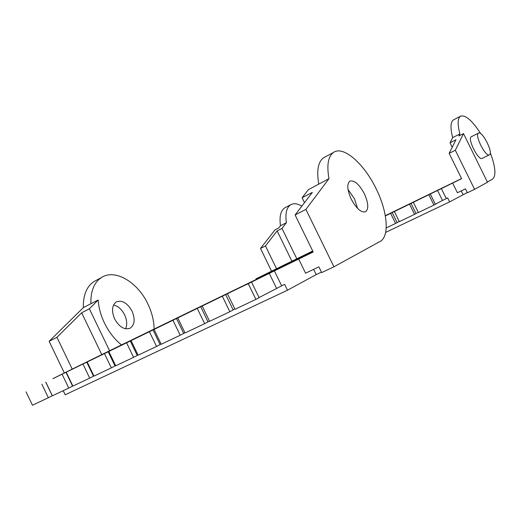 <?xml version="1.0" encoding="UTF-8"?>
<svg xmlns="http://www.w3.org/2000/svg" width="521" height="521" viewBox="0 0 521 521"><rect width="100%" height="100%" fill="white"/><g stroke="black" fill="none" stroke-linecap="round" stroke-linejoin="round"><path stroke-width="0.78" d="M269.077 273.193L268.803 272.633L255.954 278.885L256.221 279.445M285.43 265.248L285.15 264.681L272.047 271.057L287.559 263.437L268.803 272.633M272.32 271.617L272.047 271.057M302.115 257.133L301.835 256.566L288.458 263.072L303.697 255.583L285.15 264.681M288.738 263.639L288.458 263.072M312.815 251.22L305.215 254.919L312.802 251.2M305.495 255.492L305.215 254.919M386.224 227.951L395.576 223.463L390.62 213.369L385.351 215.928M394.371 211.546L399.333 221.659L414.547 214.372L409.532 204.167L390.62 213.369M442.485 200.448L446.315 198.612L441.385 188.595L437.568 190.452L442.485 200.448L435.328 204.239M437.568 190.452L409.532 204.167M287.071 263.665L303.105 255.818L287.071 263.665M424.595 196.749L440.558 188.941L424.595 196.749M292.274 261.054L312.73 251.057L292.274 261.054M461.593 178.644L435.204 191.487L461.58 178.618M312.789 251.168L301.835 256.566M385.345 215.883L389.402 213.884L385.345 215.863M441.385 188.595L461.606 178.67L449.141 153.363L455.321 150.25L463.495 133.597L487.493 182.252L474.579 189.325L455.321 150.25M291.897 261.184L277.139 230.894L265.45 245.945L276.54 268.725L312.711 251.011M385.312 215.674L461.56 178.566M276.54 268.725L255.954 278.885M446.315 198.612L447.656 197.902L449.623 201.894L467.285 192.562M413.368 202.304L418.389 212.529L433.934 205.079L435.367 204.317L430.313 194.046M418.285 212.308L416.005 213.512M411.049 203.418L416.038 213.584L414.547 214.372M399.236 221.458L397.093 222.584M392.196 212.594L397.126 222.649L395.576 223.463M461.222 190.901L463.039 194.587M474.579 189.325L467.389 192.763L465.468 188.869L457.405 192.737L452.625 183.04M385.664 232.405L449.623 201.894M487.369 181.998L492.273 179.309C496.357 176.202 495.686 167.319 490.254 152.653M480.779 133.728C472.189 120.462 465.435 114.627 460.525 116.203C457.588 118.254 457.386 124.161 459.9 133.923L452.671 137.622L450.02 142.787L452.215 147.241M453.784 119.719L453.472 119.882C450.476 121.966 450.209 127.873 452.671 137.622M301.848 206.134C297.517 203.555 293.837 203.073 290.822 204.675C286.557 207.378 285.085 213.389 286.4 222.708L280.487 225.736C279.21 216.43 280.721 210.419 285.02 207.697L285.462 207.469M277.139 230.894L282.004 228.413L286.4 222.708M271.578 271.2L260.5 248.439L275.016 229.891L278.728 227.99L280.487 225.736M260.5 248.439L265.45 245.945M449.141 153.363L455.973 139.752L450.02 142.787M459.9 133.923L458.89 135.948L463.495 133.597M296.814 258.787L282.004 228.413M471.479 136.678L471.342 136.736C467.031 138.358 478.324 160.878 482.192 158.384L489.375 154.848C485.592 157.303 474.26 134.692 478.486 133.115C482.257 130.452 493.726 153.252 489.408 154.828M428.861 194.763L433.934 205.079M303.938 256.247L303.658 255.668M287.299 264.336L287.019 263.763M270.985 272.268L270.712 271.695M125.587 328.803C127.345 324.817 127.02 320.168 124.61 314.853C121.758 309.331 118.065 306.055 113.539 305.019M64.357 373.023L49.13 341.314L83.353 307.611C83.08 295.186 86.629 286.498 93.995 281.555L96.209 280.363M304.498 202.662L302.095 197.746L312.346 192.392L295.107 214.945L305.905 209.396L328.959 178.677L308.38 189.67L302.095 197.746M325.13 156.951L323.469 157.85C318.084 161.862 316.507 170.595 318.735 184.043M52.901 378.676L298.676 259.054L305.58 273.206L318.891 266.876L321.678 272.581L333.941 266.804L379.295 241.868C389.884 237.661 387.858 212.151 376.142 188.778C364.192 163.776 343.215 145.203 333.394 152.497C328.113 156.463 326.634 165.19 328.959 178.677M351.239 199.146C347.201 190.009 346.732 184.017 349.832 181.158C354.28 179.94 359.106 184.121 364.322 193.701C368.432 202.943 368.848 208.973 365.566 211.793C361.19 212.829 356.416 208.615 351.239 199.146M333.941 266.804L305.905 209.396M49.13 341.314L56.932 337.302L81.654 312.808L89.351 308.79L109.586 350.783L121.497 344.928C114.548 339.334 108.863 332.02 104.434 323.007C100.774 315.309 98.684 307.637 98.163 300.005L83.353 307.611M90.895 303.652C90.569 291.187 94.067 282.493 101.38 277.576C114.978 268.478 137.752 282.141 147.892 304.004C151.898 312.398 153.975 320.754 154.131 329.07M357.582 208.393L354.41 198.709L348.035 189.494M132.028 311.102C135.369 319.21 134.711 324.928 130.042 328.263C124.369 330.099 119.224 326.973 114.613 318.904C111.344 310.933 111.924 305.26 116.339 301.893C122.129 299.829 127.358 302.903 132.028 311.102M89.351 308.79L98.163 300.005M81.654 312.808L101.771 354.586L109.586 350.783M295.107 214.945L313.193 252.001L298.676 259.054M101.771 354.586L72.217 369.102L56.932 337.302M313.655 269.364L316.201 274.587L287.494 290.223L284.616 284.316L259.061 297.569M321.444 272.112L316.201 274.587M313.16 251.943L279.731 268.204L313.128 251.871M102.448 354.371L126.629 342.525L102.448 354.371M98.645 356.279L73.148 368.777L98.645 356.279M271.415 272.327L246.218 284.681L271.415 272.327M52.888 378.656L72.217 369.102M313.095 251.799L121.497 344.928M63.204 390.685L65.171 394.775L287.494 290.223M274.45 271.018L281.685 285.866M93.878 375.882L93.461 376.097M115.61 365.573L115.004 365.885M138 354.944L137.199 355.361M161.087 343.984L160.077 344.511M184.896 332.678L183.666 333.323M209.468 321.014L208.003 321.783M234.834 308.966L233.121 309.871M251.623 282.271L259.113 297.68L255.902 299.386L248.361 283.88M227.566 293.981L234.997 309.292L255.902 299.386M225.808 294.808L233.174 309.975L229.852 311.727L222.447 296.462M202.311 306.244L209.618 321.314L229.852 311.727M200.813 306.947L208.048 321.88L204.636 323.671L197.361 308.653M177.856 318.123L185.033 332.965L204.636 323.671M176.593 318.709L183.711 333.42L180.214 335.25L173.057 320.454M154.157 329.637L161.217 344.251L180.214 335.25M153.122 330.112L160.116 344.596L156.541 346.465L149.501 331.897M131.175 340.793L138.124 355.192L156.541 346.465M130.354 341.17L137.238 355.439L133.584 357.341L126.668 342.987M108.889 351.623L115.721 365.801L133.584 357.341M108.27 351.896L115.043 365.957L111.318 367.885L104.513 353.746M87.261 362.128L93.982 376.103L111.318 367.885M86.831 362.31L93.493 376.169L89.71 378.122L83.008 364.192M66.265 372.326L72.881 386.1L89.71 378.122M66.011 372.424L72.575 386.087L68.733 388.067L62.136 374.332M45.868 382.232L52.38 395.81L68.733 388.067M45.783 382.251L52.243 395.719L48.355 397.718L41.856 384.179M26.05 391.857L32.465 405.247L48.355 397.718M276.547 288.308L269.337 273.499M491.381 179.732L492.273 179.309M453.472 119.882L460.525 116.203M285.02 207.697L290.822 204.675M478.486 133.115L471.342 136.736M323.469 157.85L333.394 152.497M93.995 281.555L101.38 277.576M377.855 242.545L379.295 241.868"/></g></svg>
